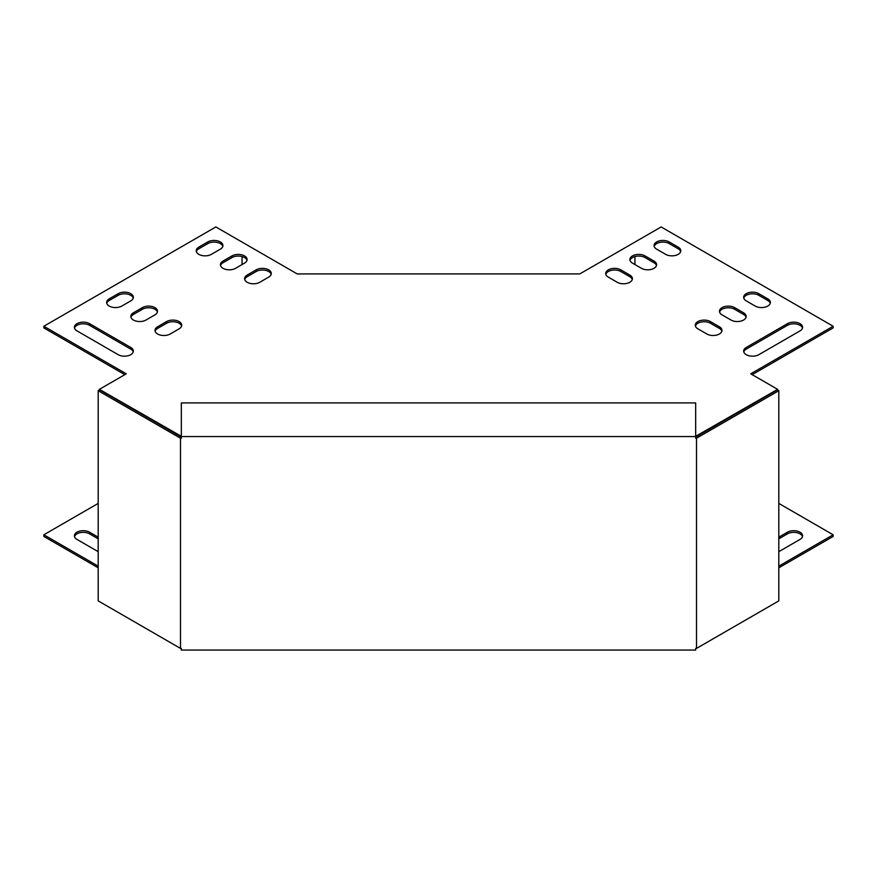 <?xml version="1.0" encoding="UTF-8"?>
<svg xmlns="http://www.w3.org/2000/svg" width="877" height="877" viewBox="0 0 877 877"><rect width="100%" height="100%" fill="white"/><g stroke="black" fill="none" stroke-linecap="round" stroke-linejoin="round"><path stroke-width="1.32" d="M696.513 648.399L695.68 648.399L695.68 650.054L181.32 650.054L181.32 648.399L180.487 648.399L180.487 438.215L181.32 438.215L181.32 436.56L695.68 436.56L695.68 438.215L696.513 438.215L696.513 648.399L778.809 600.888L778.809 390.703L696.513 438.215M778.809 390.703L777.373 389.87L695.68 437.042M181.32 436.56L181.32 402.916L695.68 402.916L695.68 436.56M181.32 437.042L99.627 389.87L98.191 390.703L180.487 438.215M98.191 390.703L98.191 600.888L180.487 648.399M778.809 567.803L833.15 536.439L833.15 534.784L778.809 566.158M98.191 566.158L43.85 534.784L43.85 536.439L98.191 567.803M74.512 536.636A8.869 5.119 180 0 1 80.552 532.591A8.869 5.119 180 0 1 89.542 533.852L98.191 538.84M778.809 538.84L787.458 533.852A8.869 5.119 180 0 1 796.448 532.591A8.869 5.119 180 0 1 802.488 536.636M43.85 534.784L98.191 503.409M181.32 436.308L99.386 389.344L126.266 373.821L43.85 326.244L215.852 226.946L297.237 273.931L579.763 273.931L661.148 226.946L833.15 326.244L750.734 373.821L777.614 389.344L695.68 436.308M778.809 503.409L833.15 534.784M98.191 551.677L77.001 539.432A8.869 5.119 180 0 1 74.402 535.814A8.869 5.119 180 0 1 79.873 531.078A8.869 5.119 180 0 1 89.542 532.196L89.542 533.852M98.191 537.184L89.542 532.196M778.809 537.184L787.458 532.196A8.869 5.119 180 0 1 797.127 531.078A8.869 5.119 180 0 1 802.598 535.814A8.869 5.119 180 0 1 799.999 539.432L778.809 551.677M719.381 326.759L710.425 321.585A8.869 5.119 0 0 0 700.756 320.478A8.869 5.119 0 0 0 695.286 325.214A8.869 5.119 0 0 0 697.884 328.831L706.84 334.005A8.869 5.119 0 0 0 716.509 335.113A8.869 5.119 0 0 0 721.979 330.377A8.869 5.119 0 0 0 719.381 326.759L719.381 328.415L710.425 323.24A8.869 5.119 0 0 0 701.436 321.991A8.869 5.119 0 0 0 695.406 326.036M743.564 312.793L734.608 307.619A8.869 5.119 0 0 0 724.95 306.512A8.869 5.119 0 0 0 719.469 311.247A8.869 5.119 0 0 0 722.067 314.865L731.023 320.039A8.869 5.119 0 0 0 740.692 321.146A8.869 5.119 0 0 0 746.163 316.411A8.869 5.119 0 0 0 743.564 312.793L743.564 314.448L734.608 309.274A8.869 5.119 0 0 0 725.619 308.024A8.869 5.119 0 0 0 719.589 312.069M767.759 298.827L758.802 293.663A8.869 5.119 0 0 0 749.133 292.545A8.869 5.119 0 0 0 743.663 297.281A8.869 5.119 0 0 0 746.261 300.899L755.218 306.073A8.869 5.119 0 0 0 764.876 307.18A8.869 5.119 0 0 0 770.357 302.455A8.869 5.119 0 0 0 767.759 298.827L767.759 300.482L758.802 295.319A8.869 5.119 0 0 0 749.813 294.058A8.869 5.119 0 0 0 743.773 298.103M678.173 247.117L669.217 241.942A8.869 5.119 0 0 0 659.548 240.835A8.869 5.119 0 0 0 654.078 245.56A8.869 5.119 0 0 0 656.676 249.178L665.632 254.352A8.869 5.119 0 0 0 675.301 255.459A8.869 5.119 0 0 0 680.771 250.734A8.869 5.119 0 0 0 678.173 247.117L678.173 248.772L669.217 243.598A8.869 5.119 0 0 0 660.228 242.337A8.869 5.119 0 0 0 654.198 246.382M244.508 263.144A8.869 5.119 0 0 0 247.106 259.526A8.869 5.119 0 0 0 241.635 254.79A8.869 5.119 0 0 0 231.966 255.909L223.01 261.072A8.869 5.119 0 0 0 220.412 264.701A8.869 5.119 0 0 0 225.893 269.425A8.869 5.119 0 0 0 235.551 268.318L244.508 263.144M89.542 323.657A8.869 5.119 0 0 0 79.873 322.55A8.869 5.119 0 0 0 74.402 327.274A8.869 5.119 0 0 0 77.001 330.892L118.198 354.692A8.869 5.119 0 0 0 127.867 355.799A8.869 5.119 0 0 0 133.337 351.063A8.869 5.119 0 0 0 130.739 347.445L89.542 323.657L89.542 325.312A8.869 5.119 0 0 0 80.552 324.062A8.869 5.119 0 0 0 74.512 328.108M220.324 249.178A8.869 5.119 0 0 0 222.922 245.56A8.869 5.119 0 0 0 217.452 240.835A8.869 5.119 0 0 0 207.783 241.942L198.827 247.117A8.869 5.119 0 0 0 196.229 250.734A8.869 5.119 0 0 0 201.699 255.459A8.869 5.119 0 0 0 211.368 254.352L220.324 249.178M259.745 282.284L268.702 277.11A8.869 5.119 0 0 0 271.3 273.492A8.869 5.119 0 0 0 265.819 268.757A8.869 5.119 0 0 0 256.161 269.864L247.204 275.038A8.869 5.119 0 0 0 244.606 278.656A8.869 5.119 0 0 0 250.077 283.392A8.869 5.119 0 0 0 259.745 282.284M121.782 306.073L130.739 300.899A8.869 5.119 0 0 0 133.337 297.281A8.869 5.119 0 0 0 127.867 292.545A8.869 5.119 0 0 0 118.198 293.663L109.241 298.827A8.869 5.119 0 0 0 106.643 302.455A8.869 5.119 0 0 0 112.124 307.18A8.869 5.119 0 0 0 121.782 306.073M145.977 320.039L154.933 314.865A8.869 5.119 0 0 0 157.531 311.247A8.869 5.119 0 0 0 152.05 306.512A8.869 5.119 0 0 0 142.392 307.619L133.436 312.793A8.869 5.119 0 0 0 130.837 316.411A8.869 5.119 0 0 0 136.308 321.146A8.869 5.119 0 0 0 145.977 320.039M170.16 334.005L179.116 328.831A8.869 5.119 0 0 0 181.714 325.214A8.869 5.119 0 0 0 176.244 320.478A8.869 5.119 0 0 0 166.575 321.585L157.619 326.759A8.869 5.119 0 0 0 155.021 330.377A8.869 5.119 0 0 0 160.491 335.113A8.869 5.119 0 0 0 170.16 334.005M758.802 354.692L799.999 330.892A8.869 5.119 0 0 0 802.598 327.274A8.869 5.119 0 0 0 797.127 322.55A8.869 5.119 0 0 0 787.458 323.657L746.261 347.445A8.869 5.119 0 0 0 743.663 351.063A8.869 5.119 0 0 0 749.133 355.799A8.869 5.119 0 0 0 758.802 354.692M653.99 261.072L645.033 255.909A8.869 5.119 0 0 0 635.365 254.79A8.869 5.119 0 0 0 629.894 259.526A8.869 5.119 0 0 0 632.492 263.144L641.449 268.318A8.869 5.119 0 0 0 651.107 269.425A8.869 5.119 0 0 0 656.588 264.701A8.869 5.119 0 0 0 653.99 261.072L653.99 262.727L645.033 257.564A8.869 5.119 0 0 0 636.044 256.303A8.869 5.119 0 0 0 630.004 260.348M629.796 275.038L620.839 269.864A8.869 5.119 0 0 0 611.181 268.757A8.869 5.119 0 0 0 605.7 273.492A8.869 5.119 0 0 0 608.298 277.11L617.255 282.284A8.869 5.119 0 0 0 626.923 283.392A8.869 5.119 0 0 0 632.394 278.656A8.869 5.119 0 0 0 629.796 275.038L629.796 276.693L620.839 271.519A8.869 5.119 0 0 0 611.85 270.269A8.869 5.119 0 0 0 605.821 274.315M721.859 331.21A8.869 5.119 0 0 0 719.381 328.415M746.053 317.244A8.869 5.119 0 0 0 743.564 314.448M770.236 303.278A8.869 5.119 0 0 0 767.759 300.482M680.651 251.556A8.869 5.119 0 0 0 678.173 248.772M246.996 260.348A8.869 5.119 0 0 0 240.956 256.303A8.869 5.119 0 0 0 231.966 257.564L223.01 262.727A8.869 5.119 0 0 0 220.533 265.523M133.227 351.896A8.869 5.119 0 0 0 130.739 349.101L89.542 325.312M222.802 246.382A8.869 5.119 0 0 0 216.772 242.337A8.869 5.119 0 0 0 207.783 243.598L198.827 248.772A8.869 5.119 0 0 0 196.349 251.556M833.15 326.244L833.15 327.899L752.17 374.654M124.83 374.654L43.85 327.899L43.85 326.244M271.179 274.315A8.869 5.119 0 0 0 265.15 270.269A8.869 5.119 0 0 0 256.161 271.519L247.204 276.693A8.869 5.119 0 0 0 244.716 279.489M133.227 298.103A8.869 5.119 0 0 0 127.187 294.058A8.869 5.119 0 0 0 118.198 295.319L109.241 300.482A8.869 5.119 0 0 0 106.764 303.278M157.411 312.069A8.869 5.119 0 0 0 151.381 308.024A8.869 5.119 0 0 0 142.392 309.274L133.436 314.448A8.869 5.119 0 0 0 130.947 317.244M181.594 326.036A8.869 5.119 0 0 0 175.564 321.991A8.869 5.119 0 0 0 166.575 323.24L157.619 328.415A8.869 5.119 0 0 0 155.141 331.21M802.488 328.108A8.869 5.119 0 0 0 796.448 324.062A8.869 5.119 0 0 0 787.458 325.312L746.261 349.101A8.869 5.119 0 0 0 743.773 351.896M656.467 265.523A8.869 5.119 0 0 0 653.99 262.727M632.284 279.489A8.869 5.119 0 0 0 629.796 276.693M242.063 264.558L242.063 256.555M634.937 256.555L634.937 264.558M99.386 389.344L99.386 390.013M777.614 389.344L777.614 390.013M787.458 533.852L787.458 532.196M710.425 321.585L710.425 323.24M734.608 307.619L734.608 309.274M758.802 293.663L758.802 295.319M669.217 241.942L669.217 243.598M231.966 255.909L231.966 257.564M223.01 262.727L223.01 261.072M130.739 347.445L130.739 349.101M207.783 241.942L207.783 243.598M198.827 248.772L198.827 247.117M256.161 271.519L256.161 269.864M247.204 275.038L247.204 276.693M118.198 295.319L118.198 293.663M109.241 298.827L109.241 300.482M142.392 309.274L142.392 307.619M133.436 312.793L133.436 314.448M166.575 323.24L166.575 321.585M157.619 326.759L157.619 328.415M787.458 325.312L787.458 323.657M746.261 347.445L746.261 349.101M645.033 255.909L645.033 257.564M620.839 269.864L620.839 271.519"/></g></svg>

